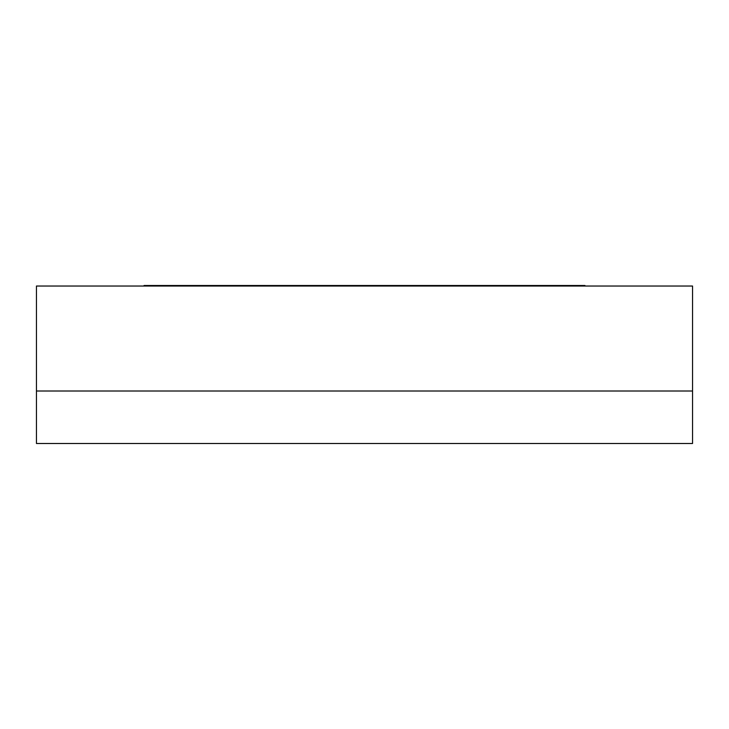 <?xml version="1.0" encoding="UTF-8"?>
<svg xmlns="http://www.w3.org/2000/svg" width="729" height="729" viewBox="0 0 729 729"><rect width="100%" height="100%" fill="white"/><g stroke="black" fill="none" stroke-linecap="round" stroke-linejoin="round"><path stroke-width="0.55" stroke-dasharray="3.65 2.73" d="M692.55 286.032L36.45 286.032L36.45 391.008L692.55 391.008L692.55 286.032L36.45 286.032L36.45 443.496L692.55 443.496L692.55 391.008L36.45 391.008L692.55 391.008L692.55 443.496L36.45 443.496L36.45 391.008L692.55 391.008L692.55 286.032M144.05 285.504L149.828 285.504L149.828 286.032L149.828 285.504L144.05 285.504L144.05 286.032L149.828 286.032L144.05 286.032L144.05 285.504L144.05 286.032L584.95 286.032L144.05 286.032L584.95 286.032L144.05 286.032L144.05 285.504L144.05 286.032L144.05 285.504L579.172 285.504L579.172 286.032L149.828 286.032L149.828 285.504L584.95 285.504L584.95 286.032L584.95 285.504L167.67 285.504L167.67 286.032L561.33 286.032L561.33 285.504L144.05 285.504L149.828 285.504L149.828 286.032L192.338 286.032L192.338 285.504L149.828 285.504L198.115 285.504L198.115 286.032L198.115 285.504L278.943 285.504L278.943 286.032L278.943 285.504L284.72 285.504L284.72 286.032L318.309 286.032L318.309 285.504L284.72 285.504L324.086 285.504L324.086 286.032L324.086 285.504L404.914 285.504L404.914 286.032L404.914 285.504L410.691 285.504L410.691 286.032L444.28 286.032L444.28 285.504L410.691 285.504L450.057 285.504L450.057 286.032L450.057 285.504L530.885 285.504L530.885 286.032L530.885 285.504L536.662 285.504L536.662 286.032L579.172 286.032L579.172 285.504L536.662 285.504L584.95 285.504L584.95 286.032L144.05 286.032L167.67 286.032L167.67 285.504M450.057 285.504L450.057 286.032L490.471 286.032L490.471 285.504L450.057 285.504L450.057 286.032L444.28 286.032L444.28 285.504L450.057 285.504M530.885 285.504L490.471 285.504L490.471 286.032L530.885 286.032L530.885 285.504L536.662 285.504L536.662 286.032L530.885 286.032L530.885 285.504M324.086 285.504L324.086 286.032L364.5 286.032L364.5 285.504L324.086 285.504L324.086 286.032L318.309 286.032L318.309 285.504L324.086 285.504M404.914 285.504L364.5 285.504L364.5 286.032L404.914 286.032L404.914 285.504L410.691 285.504L410.691 286.032L404.914 286.032L404.914 285.504M198.115 285.504L198.115 286.032L238.529 286.032L238.529 285.504L198.115 285.504L198.115 286.032L192.338 286.032L192.338 285.504L198.115 285.504M278.943 285.504L238.529 285.504L238.529 286.032L278.943 286.032L278.943 285.504L284.72 285.504L284.72 286.032L278.943 286.032L278.943 285.504M561.33 286.032L561.33 285.504L584.95 285.504L584.95 286.032L584.95 285.504L579.172 285.504L579.172 286.032L584.95 286.032L579.172 286.032L579.172 285.504L584.95 285.504L584.95 286.032"/><path stroke-width="1.09" d="M36.45 286.032L692.55 286.032L692.55 391.008L692.55 286.032L36.45 286.032L36.45 391.008L36.45 286.032M692.55 391.008L36.45 391.008L692.55 391.008L692.55 443.496L692.55 391.008L36.45 391.008L36.45 443.496L36.45 391.008L692.55 391.008M144.05 285.504L144.05 286.032L144.05 285.504L561.33 285.504L561.33 286.032L584.95 286.032L584.95 285.504L144.05 285.504L167.67 285.504L167.67 286.032L167.67 285.504M584.95 286.032L584.95 285.504L561.33 285.504L561.33 286.032M692.55 443.496L36.45 443.496L692.55 443.496"/></g></svg>
